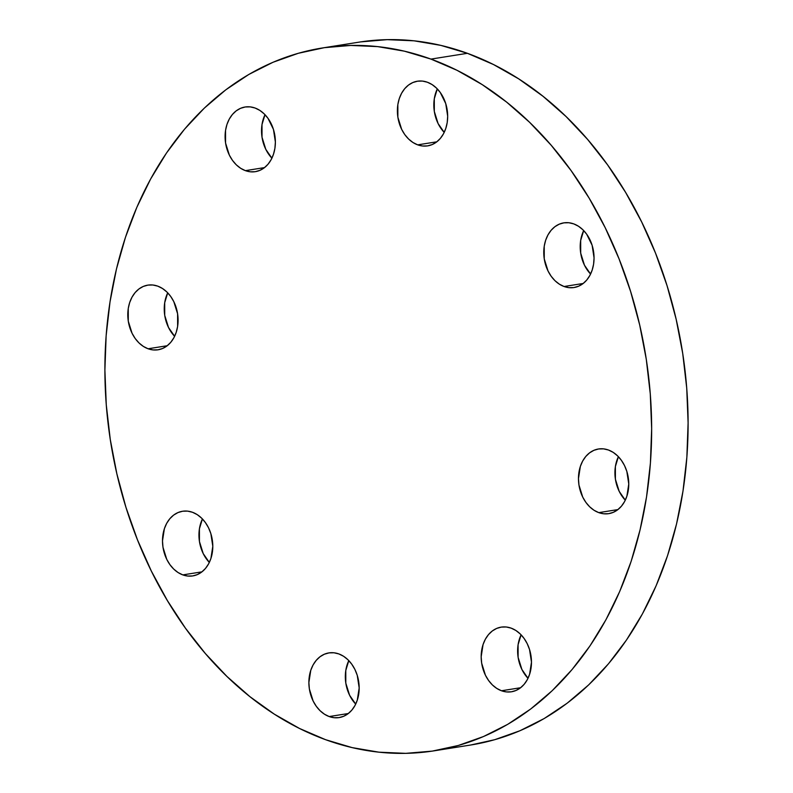 <?xml version="1.0" encoding="UTF-8"?>
<svg xmlns="http://www.w3.org/2000/svg" width="793" height="793" viewBox="0 0 793 793"><rect width="100%" height="100%" fill="white"/><g stroke="black" fill="none" stroke-linecap="round" stroke-linejoin="round"><path stroke-width="1.19" d="M608.459 450.018A32.741 24.93 81 0 1 628.77 483.908A32.741 24.93 81 0 1 608.746 513.656A32.741 24.93 81 0 1 598.774 512.625L617.925 509.592L598.774 512.625L603.681 513.775L608.588 513.676L613.296 512.337L617.638 509.8L621.444 506.172L624.567 501.592L626.876 496.23L628.77 484.017L626.827 471.389L624.497 465.531L621.355 460.277L617.539 455.836L613.187 452.367L608.459 450.018L603.552 448.868L598.646 448.967L593.937 450.305L589.595 452.843L585.789 456.471L582.667 461.05L580.357 466.413L578.464 478.625L578.959 485.009L582.736 497.112L585.878 502.365L589.695 506.816L594.046 510.276L598.774 512.625A32.741 24.93 81 0 1 578.464 478.734A32.741 24.93 81 0 1 598.487 448.987A32.741 24.93 81 0 1 608.459 450.018M511.168 628.145A32.741 24.93 81 0 1 531.479 662.036A32.741 24.93 81 0 1 511.455 691.783A32.741 24.93 81 0 1 501.483 690.762L520.634 687.719L501.483 690.762L506.39 691.912L511.297 691.813L516.005 690.465L520.347 687.937L524.153 684.309L527.276 679.72L529.585 674.357L531.479 662.145L529.536 649.517L527.206 643.658L524.064 638.405L520.248 633.964L515.896 630.494L511.168 628.145L506.261 626.995L501.354 627.094L496.646 628.433L492.304 630.97L488.498 634.598L485.375 639.178L483.066 644.54L481.173 656.763L481.668 663.146L485.445 675.24L488.587 680.493L492.403 684.944L496.755 688.403L501.483 690.762A32.741 24.93 81 0 1 481.173 656.872A32.741 24.93 81 0 1 501.196 627.124A32.741 24.93 81 0 1 511.168 628.145M338.869 653.938A32.741 24.93 81 0 1 359.179 687.828A32.741 24.93 81 0 1 339.156 717.576A32.741 24.93 81 0 1 329.174 716.555L348.335 713.512L329.174 716.555L334.091 717.695L338.988 717.606L343.706 716.257L348.048 713.73L351.854 710.102L354.977 705.512L357.286 700.15L359.179 687.937L357.237 675.309L354.907 669.451L351.765 664.197L347.949 659.756L343.597 656.287L338.869 653.938L333.962 652.788L329.055 652.887L324.347 654.225L320.005 656.763L316.199 660.391L313.076 664.97L310.767 670.333L308.874 682.545L309.369 688.929L313.146 701.032L316.288 706.285L320.104 710.736L324.456 714.196L329.174 716.555A32.741 24.93 81 0 1 308.874 682.664A32.741 24.93 81 0 1 328.897 652.907A32.741 24.93 81 0 1 338.869 653.938M192.491 512.278A32.741 24.93 81 0 1 212.802 546.169A32.741 24.93 81 0 1 192.778 575.916A32.741 24.93 81 0 1 182.806 574.895L201.957 571.852L182.806 574.895L187.713 576.045L192.62 575.946L197.328 574.608L201.67 572.07L205.476 568.442L208.599 563.863L210.908 558.5L212.802 546.278L210.859 533.659L208.529 527.791L205.387 522.537L201.571 518.097L197.219 514.627L192.491 512.278L187.584 511.128L182.677 511.227L177.969 512.575L173.627 515.103L169.821 518.731L166.699 523.321L164.389 528.683L162.496 540.895L162.991 547.279L166.768 559.382L169.91 564.636L173.726 569.077L178.078 572.546L182.806 574.895A32.741 24.93 81 0 1 162.496 541.004A32.741 24.93 81 0 1 182.519 511.257A32.741 24.93 81 0 1 192.491 512.278M157.787 286.154A32.741 24.93 81 0 1 178.088 320.045A32.741 24.93 81 0 1 158.075 349.792A32.741 24.93 81 0 1 148.093 348.771L167.244 345.728L148.093 348.771L152.999 349.921L157.906 349.822L162.624 348.484L166.966 345.946L170.763 342.318L173.885 337.739L176.195 332.376L177.622 326.438L177.592 313.77L173.816 301.667L170.683 296.423L166.857 291.973L162.506 288.513L157.787 286.154L152.88 285.004L147.974 285.103L143.255 286.451L138.914 288.979L135.107 292.607L131.995 297.197L129.675 302.559L128.258 308.487L128.288 321.155L132.064 333.258L135.197 338.512L139.013 342.953L143.374 346.422L148.093 348.771A32.741 24.93 81 0 1 127.792 314.88A32.741 24.93 81 0 1 147.805 285.133A32.741 24.93 81 0 1 157.787 286.154M255.078 108.026A32.741 24.93 81 0 1 275.379 141.917A32.741 24.93 81 0 1 255.366 171.665A32.741 24.93 81 0 1 245.384 170.644L264.535 167.601L245.384 170.644L250.291 171.794L255.197 171.694L259.916 170.346L264.257 167.819L268.054 164.191L271.176 159.601L273.486 154.238L274.913 148.311L275.379 142.026L273.446 129.398L267.975 118.286L264.148 113.845L259.797 110.376L255.078 108.026L250.172 106.877L245.265 106.976L240.547 108.314L236.205 110.851L232.399 114.479L229.286 119.059L226.967 124.422L225.549 130.359L225.569 143.027L229.355 155.131L232.488 160.384L236.304 164.825L240.666 168.294L245.384 170.644A32.741 24.93 81 0 1 225.083 136.753A32.741 24.93 81 0 1 245.096 107.005A32.741 24.93 81 0 1 255.078 108.026M573.755 223.894A32.741 24.93 81 0 1 594.056 257.784A32.741 24.93 81 0 1 574.043 287.532A32.741 24.93 81 0 1 564.061 286.511L583.212 283.468L564.061 286.511L568.968 287.651L573.874 287.562L578.593 286.214L582.934 283.686L586.731 280.058L589.853 275.468L592.163 270.106L593.59 264.168L594.056 257.894L592.123 245.265L586.651 234.153L582.825 229.712L578.474 226.243L573.755 223.894L568.849 222.744L563.942 222.843L559.224 224.181L554.882 226.719L551.076 230.347L547.963 234.926L545.643 240.289L544.226 246.226L544.256 258.895L548.032 270.988L551.165 276.242L554.981 280.692L559.343 284.152L564.061 286.511A32.741 24.93 81 0 1 543.76 252.62A32.741 24.93 81 0 1 563.773 222.863A32.741 24.93 81 0 1 573.755 223.894M427.377 82.234A32.741 24.93 81 0 1 447.678 116.125A32.741 24.93 81 0 1 427.665 145.872A32.741 24.93 81 0 1 417.683 144.851L436.834 141.808L417.683 144.851L422.59 146.001L427.496 145.902L432.215 144.564L436.556 142.026L440.353 138.398L443.475 133.819L445.785 128.456L447.212 122.518L447.678 116.234L445.745 103.615L440.274 92.494L436.447 88.053L432.096 84.583L427.377 82.234L422.471 81.084L417.564 81.183L412.846 82.531L408.504 85.059L404.698 88.687L401.585 93.277L399.266 98.639L397.848 104.567L397.878 117.235L401.654 129.338L404.787 134.592L408.603 139.033L412.965 142.502L417.683 144.851A32.741 24.93 81 0 1 397.382 110.961A32.741 24.93 81 0 1 417.396 81.213A32.741 24.93 81 0 1 427.377 82.234M434.078 750.832L470.517 745.043A355.839 270.978 -99 0 0 688.106 421.688A355.839 270.978 -99 0 0 467.404 53.309L430.956 59.098L467.404 53.309A355.839 270.978 -99 0 0 358.922 42.168L322.483 47.957A355.839 270.978 81 0 1 430.956 59.098A355.839 270.978 81 0 1 651.658 427.477A355.839 270.978 81 0 1 434.078 750.832A355.839 270.978 81 0 1 325.596 739.691A355.839 270.978 81 0 1 104.894 371.312A355.839 270.978 81 0 1 322.483 47.957M360.736 41.89L387.262 39.65L414.055 40.82L440.858 45.389L467.404 53.309L493.444 64.511L518.721 78.874L543.007 96.28L566.053 116.541L587.643 139.469L607.567 164.845L625.627 192.431L641.666 221.951L655.514 253.116L667.042 285.649L676.142 319.212L682.723 353.49L686.728 388.154L688.106 422.877L686.857 457.313L682.981 491.145L676.528 524.024L667.547 555.655L656.138 585.72L642.399 613.941L626.47 640.04L608.509 663.761L588.674 684.884L567.164 703.203L544.186 718.537L519.96 730.74L494.723 739.7L470.437 745.063M618.391 456.689L615.378 466.562L615.408 479.23L619.184 491.333L625.29 500.175A32.741 24.93 -99 0 1 618.391 456.689M521.1 634.816L518.087 644.689L518.116 657.357L521.893 669.461L527.999 678.302A32.741 24.93 -99 0 1 521.1 634.816M348.791 660.609L345.788 670.481L345.817 683.15L349.594 695.253L355.7 704.095A32.741 24.93 -99 0 1 348.791 660.609M202.423 518.949L199.41 528.832L199.439 541.49L203.216 553.593L209.322 562.435A32.741 24.93 -99 0 1 202.423 518.949M167.71 292.825L164.706 302.708L164.726 315.366L168.503 327.469L174.609 336.311A32.741 24.93 -99 0 1 167.71 292.825M265.001 114.698L261.997 124.57L262.017 137.239L265.794 149.342L271.9 158.184A32.741 24.93 -99 0 1 265.001 114.698M583.678 230.565L580.674 240.438L580.694 253.106L584.471 265.209L590.577 274.051A32.741 24.93 -99 0 1 583.678 230.565M437.3 88.905L434.296 98.788L434.316 111.446L438.093 123.549L444.209 132.391A32.741 24.93 -99 0 1 437.3 88.905M325.596 739.691L299.556 728.489L274.279 714.126L249.993 696.72L226.947 676.459L205.357 653.531L185.433 628.155L167.373 600.569L151.334 571.049L137.486 539.884L125.958 507.351L116.858 473.788L110.277 439.51L106.272 404.846L104.894 370.123L106.143 335.687L110.019 301.855L116.472 268.976L125.453 237.345L136.862 207.28L150.601 179.059L166.53 152.96L184.491 129.239L204.326 108.116L225.836 89.797L248.814 74.463L273.04 62.26L298.277 53.3L324.287 47.679L350.813 45.439L377.607 46.609L404.41 51.178L430.956 59.098L456.996 70.299L482.283 84.663L506.558 102.059L529.605 122.32L551.194 145.258L571.119 170.634L589.179 198.21L605.218 227.73L619.065 258.905L630.594 291.428L639.693 324.991L646.275 359.279L650.28 393.943L651.658 428.666L650.409 463.102L646.543 496.924L640.08 529.813L631.109 561.444L619.69 591.509L605.961 619.73L590.032 645.829L572.06 669.55L552.225 690.673L530.715 708.992L507.738 724.326L483.512 736.528L458.275 745.489L432.264 751.11L405.738 753.35L378.945 752.18L352.142 747.611L325.596 739.691"/></g></svg>
